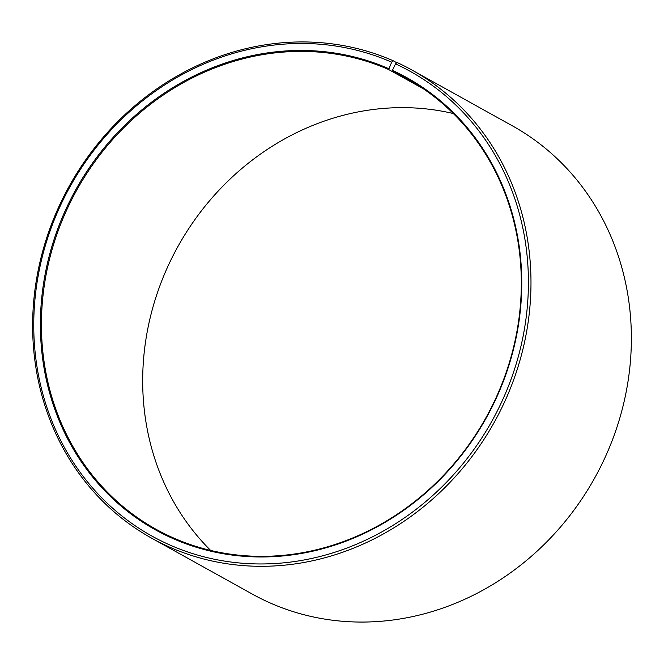 <?xml version="1.0" encoding="UTF-8"?>
<svg xmlns="http://www.w3.org/2000/svg" width="664" height="664" viewBox="0 0 664 664"><rect width="100%" height="100%" fill="white"/><g stroke="black" fill="none" stroke-linecap="round" stroke-linejoin="round"><path stroke-width="1" d="M396.806 62.765L393.221 60.773L391.669 62.167L388.656 69.537A257.898 234.11 -60.9 0 0 71.546 199.939A257.898 234.11 -60.9 0 0 156.14 529.332A257.898 234.11 -60.9 0 0 174.084 538.214A257.898 234.11 -60.9 0 0 491.194 407.812A257.898 234.11 -60.9 0 0 406.6 78.427A257.898 234.11 -60.9 0 0 392.391 71.214L420.229 86.677M388.697 68.658A258.686 234.832 -60.9 0 0 65.811 209.417A258.686 234.832 -60.9 0 0 173.462 538.778A258.686 234.832 -60.9 0 0 495.402 400.06A258.686 234.832 -60.9 0 0 392.441 70.343L392.391 71.214M391.669 62.167A265.832 241.314 -60.9 0 0 59.868 206.819A265.832 241.314 -60.9 0 0 170.49 545.269A265.832 241.314 -60.9 0 0 501.32 402.716A265.832 241.314 -60.9 0 0 395.512 63.893L392.441 70.343M393.221 60.773A267.816 243.115 -60.9 0 0 63.91 196.187A267.816 243.115 -60.9 0 0 151.765 538.247A267.816 243.115 -60.9 0 0 170.391 547.468A267.816 243.115 -60.9 0 0 499.701 412.053A267.816 243.115 -60.9 0 0 411.854 69.994A267.816 243.115 -60.9 0 0 397.097 62.507L395.512 63.893M151.765 538.247L252.146 594.006A267.816 243.115 -60.9 0 0 270.779 603.227A267.816 243.115 -60.9 0 0 600.09 467.813A267.816 243.115 -60.9 0 0 512.234 125.753L411.854 69.994M453.338 113.552A257.898 234.11 -60.9 0 0 177.969 246.444A257.898 234.11 -60.9 0 0 210.662 550.448M388.656 69.537L423.624 88.959"/></g></svg>
